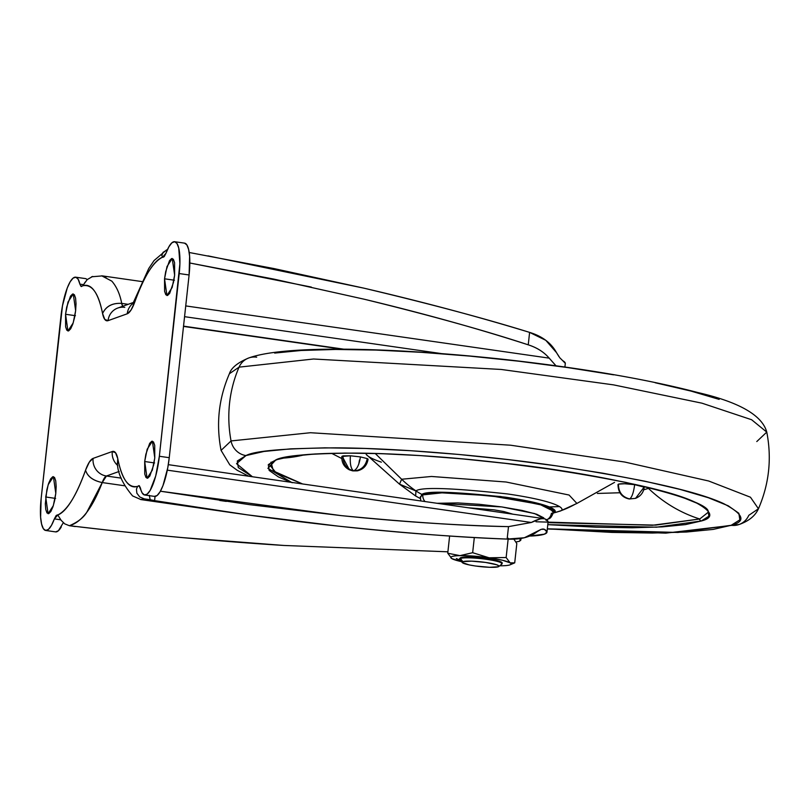 <?xml version="1.0" encoding="UTF-8"?>
<svg xmlns="http://www.w3.org/2000/svg" width="809" height="809" viewBox="0 0 809 809"><rect width="100%" height="100%" fill="white"/><g stroke="black" fill="none" stroke-linecap="round" stroke-linejoin="round"><path stroke-width="1.21" d="M510.186 564.773L514.716 562.852L516.809 543.587L513.846 539.097L516.809 543.587L514.716 562.852L510.135 562.852A30.297 3.924 6.2 0 1 510.186 564.773A30.297 3.924 6.2 0 1 509.943 564.874A30.297 3.924 6.2 0 1 501.964 565.784A30.297 3.924 -173.8 0 0 509.943 564.874A30.297 3.924 -173.8 0 0 510.135 562.852L506.141 557.522L508.234 538.258L506.141 557.522L489.111 557.785L472.658 552.709L474.317 537.51L472.658 552.709L459.916 555.631L447.751 553.225L449.622 536.003L447.751 553.225L451.756 558.564M501.337 564.348A21.388 2.771 -173.8 0 0 486.634 559.343A21.388 2.771 -173.8 0 0 460.402 558.473L462.829 561.668L460.402 558.473A21.388 2.771 6.2 0 1 482.831 558.847A21.388 2.771 6.2 0 1 502.045 563.428M462.829 561.668A18.536 2.397 6.2 0 1 485.562 562.427A18.536 2.397 6.2 0 1 498.304 566.775L498.86 565.895L496.635 564.753L485.562 562.427L471.556 561.153L462.829 561.668L462.263 562.548L469.159 564.904L475.561 566.017L489.566 567.291L498.304 566.775A18.536 2.397 6.2 0 1 480.293 566.603A18.536 2.397 6.2 0 1 462.687 562.902M519.429 541.261L515.96 541.979L519.429 541.261L520.571 539.482L519.469 538.632L520.824 540.149L519.429 541.261M514.716 562.852L510.135 562.852L506.141 557.522L489.111 557.785L472.658 552.709L459.916 555.631L447.751 553.225M456.327 558.564L460.412 560.283L456.327 558.564M502.126 562.72A21.388 2.771 -173.8 0 0 482.912 558.139A21.388 2.771 -173.8 0 0 460.473 557.765L470.545 557.168L486.715 558.645L499.497 561.325L502.055 562.639L501.408 563.651M451.746 558.564A30.297 3.924 6.2 0 1 451.503 558.392A30.297 3.924 6.2 0 1 451.948 556.541A30.297 3.924 6.2 0 1 459.916 555.631A30.297 3.924 6.2 0 1 489.111 557.785A30.297 3.924 6.2 0 1 510.135 562.852L502.52 560.253L489.111 557.785L473.518 556.086L459.916 555.631A30.297 3.924 -173.8 0 0 451.948 556.541A30.297 3.924 -173.8 0 0 451.746 558.564L461.524 561.648A30.297 3.924 6.2 0 1 451.746 558.564M499.709 565.804L501.964 565.784A30.297 3.924 6.2 0 1 499.709 565.804M459.825 558.776L460.473 557.765M154.59 462.94L144.69 461.524L147.167 449.238L152.405 441.188L154.782 457.904L153.639 465.104L149.817 476.066L147.734 478.159L145.954 477.452L144.75 474.034L144.69 461.524L145.842 454.324L149.665 443.362L151.748 441.269L153.518 441.977L154.721 445.395L154.782 457.904L152.314 470.181L147.076 478.24L144.69 461.524L154.59 462.94M174.431 280.227L164.54 278.802L167.008 266.525L172.246 258.476L174.633 275.191L173.48 282.392L169.668 293.354L167.584 295.447L165.805 294.729L164.601 291.321L164.54 278.802L165.693 271.612L169.506 260.65L171.589 258.556L173.369 259.264L174.572 262.672L174.633 275.191L172.165 287.468L166.927 295.518L164.54 278.802L174.431 280.227M55.599 498.415L45.709 496.989L48.176 484.712L53.414 476.663L55.791 493.379L54.648 500.569L52.898 506.95L50.825 511.531L48.742 513.634L46.962 512.916L45.769 509.508L45.324 503.916L46.851 489.799L48.601 483.418L50.674 478.837L52.757 476.734L54.537 477.452L55.73 480.859L56.175 486.452L55.791 493.379L53.323 505.655L48.085 513.705L45.709 496.989L55.599 498.415M75.449 315.702L65.549 314.276L68.017 302L73.265 293.95L75.641 310.666L74.489 317.856L72.749 324.237L70.676 328.818L68.593 330.921L66.813 330.203L65.61 326.796L65.549 314.276L66.702 307.076L70.514 296.114L72.598 294.021L74.377 294.739L75.581 298.147L76.026 303.739L75.641 310.666L73.174 322.943L67.936 330.992L65.549 314.276L75.449 315.702M565.299 363.413A67.723 8.778 -173.8 0 0 562.72 360.672L559.828 357.821L556.501 352.623C551.172 342.945 542.202 336.21 529.602 332.388L528.247 344.836C537.024 347.668 544.002 352.107 549.2 358.144L555.935 365.759M548.087 521.886A67.723 8.778 -173.8 0 0 545.499 519.135C542.475 517.952 537.763 519.065 531.341 522.472L508.497 526.629L507.142 539.077C520.076 539.745 530.037 537.307 537.034 531.786L541.211 529.308L544.396 529.329A67.723 8.778 6.2 0 1 546.975 532.079A67.723 8.778 6.2 0 1 544.457 534.152L529.713 536.084M539.694 519.095L531.341 522.472L167.311 470.16L531.341 522.472L508.497 526.629L507.142 539.077L524.333 537.763L541.211 529.308L544.396 529.329L542.313 529.025L544.396 529.329L546.975 532.009L544.457 534.152A67.723 8.778 6.2 0 1 530.916 536.033M61.09 520.248L64.74 523.868L69.402 525.719C81.537 522.331 92.489 507.951 102.237 482.568L124.515 485.764L102.237 482.568L106.434 476.016L121.239 478.139L106.434 476.016L119.166 471.445L106.434 476.016A15.684 15.027 -109.7 0 1 93.106 458.39L112.269 451.523L115.515 452.716L117.77 458.642C119.813 468.724 122.472 476.157 125.729 480.94C129.228 486.078 133.202 487.888 137.651 486.371L138.986 485.622L142.131 492.873L144.447 494.946L147.187 494.117L150.14 490.446L155.712 475.985L159.353 456.266L179.204 273.553L189.094 274.979A35.647 9.101 -81.8 0 0 184.826 243.196M565.299 363.352L562.7 360.662M441.097 353.543L184.563 316.673L441.097 353.543M183.532 326.148L343.977 349.205L183.532 326.148M116.516 464.315L117.416 463.992L116.516 464.315M545.488 519.135L548.087 521.825M543.446 529.015L544.396 529.329M101.681 275.808L111.834 281.148C116.678 286.76 119.965 294.173 121.704 303.395A19.608 5.006 98.2 0 0 122.685 306.287L121.704 303.395L128.176 304.326L121.704 303.395C112.35 302.829 105.969 306.207 102.571 313.538C100.528 303.456 97.869 296.023 94.613 291.24C91.114 286.103 87.139 284.293 82.69 285.81L81.355 286.558L79.879 284.131L83.509 284.647L79.879 284.131L78.2 279.307L75.894 277.234L73.154 278.063L70.191 281.734L67.268 287.953L62.475 305.772L41.138 498.627L40.612 517.234L41.613 524.161L43.362 528.702L45.729 530.471L48.51 529.329L51.473 525.354L54.375 518.893L57.793 514.989L58.177 515.353M558.948 356.617L556.501 352.623L545.782 340.306L529.602 332.388L528.247 344.836C536.994 347.607 543.972 352.046 549.2 358.144L185.726 305.913L549.2 358.144L556.319 366.153M128.692 312.891L127.387 312.709M155.015 496.433A35.647 9.101 -81.8 0 0 169.243 457.692L159.353 456.266L179.891 263.704L178.728 248.019L176.969 243.479L174.613 241.709L171.832 242.862L168.869 246.826L165.956 253.288A35.647 9.101 98.2 0 1 174.926 241.77A35.647 9.101 98.2 0 1 179.204 273.553L189.094 274.979L169.243 457.692L159.353 456.266A35.647 9.101 98.2 0 1 145.124 495.017A35.647 9.101 98.2 0 1 140.453 488.049L139.31 485.744L137.651 486.371C128.398 488.373 121.765 479.13 117.77 458.642A35.293 9.01 -81.8 0 0 112.269 451.523L93.106 458.39A35.293 9.01 -81.8 0 0 85.552 470.191L89.324 462.101L93.106 458.39A15.684 15.027 70.3 0 0 106.434 476.016A19.608 5.006 98.2 0 0 102.237 482.568L86.715 512.41C83.378 517.79 77.613 522.22 69.402 525.719L106.889 530.016M117.457 464.103L117.77 458.642L117.406 463.921C117.922 473.811 122.978 484.48 132.585 495.917L140.958 499.588L144.305 498.88L154.6 500.629L155.055 496.433L154.6 500.629C216.954 511.076 278.114 519.58 338.071 526.113C398.028 532.656 454.385 536.974 507.142 539.077C462.212 537.55 405.855 533.232 338.071 526.113L247.23 514.827L154.6 500.629L150.171 499.719L149.291 495.31L150.171 499.719L144.305 498.88L139.755 496.979L136.852 493.187L136.448 489.091L137.651 486.371L136.448 489.091L136.852 493.187L139.755 496.979L144.305 498.88L140.624 499.537M57.49 514.858L56.145 515.545L54.375 518.893L60.786 519.813L54.375 518.893A35.647 9.101 98.2 0 1 45.425 530.411A35.647 9.101 98.2 0 1 41.138 498.627L60.988 315.914A35.647 9.101 98.2 0 1 75.217 277.163A35.647 9.101 98.2 0 1 79.879 284.131L81.031 286.437L82.69 285.81C91.943 283.807 98.577 293.05 102.571 313.538C106.009 306.257 112.39 302.879 121.704 303.395M69.402 525.719L75.267 526.558M55.325 531.837A35.647 9.101 -81.8 0 0 61.302 526.892M92.711 276.425L87.291 279.54L82.69 285.799M162.912 257.333L164.197 256.635L165.956 253.288L162.548 257.191L161.83 255.432L163.024 252.388L167.453 249.617L163.024 252.388L161.83 255.432L162.548 257.191C158.079 258.87 153.376 263.795 148.431 271.955C143.83 279.55 139.279 289.571 134.79 301.99L131.007 310.08L127.235 313.791L108.062 320.657L104.826 319.464L102.571 313.538A35.293 9.01 -81.8 0 0 108.062 320.657A15.684 15.027 -109.7 0 1 117.588 308.118A15.684 15.027 -109.7 0 1 124.758 307.349M183.441 537.692L284.05 545.468L447.903 551.809L284.05 545.468C217.651 541.241 149.908 535.103 80.819 527.064L80.182 526.993M189.205 252.499L273.988 268.568L363.919 288.166C430.752 304.053 485.976 318.797 529.602 332.388C478.311 316.713 423.087 301.979 363.919 288.166L208.065 255.877M57.793 514.989C62.253 513.311 66.965 508.386 71.91 500.225C76.511 492.63 81.062 482.619 85.552 470.191C76.602 495.31 67.339 510.246 57.793 514.989L61.181 520.379M311.293 287.064L189.822 262.996L273.927 279.115L364.414 299.269C430.813 315.52 485.42 330.709 528.247 344.836C478.402 328.717 423.795 313.528 364.414 299.269M508.497 526.629C464.214 525.89 408.353 522.209 340.923 515.586L249.425 504.644L160.404 491.215L340.923 515.586C401.173 521.765 457.034 525.446 508.497 526.629M84.429 283.17L87.291 279.54L85.784 278.65M55.619 531.897L58.4 530.744L63.304 522.756M154.337 496.372L157.077 495.543L160.04 491.862L162.963 485.653L167.756 467.824L169.243 457.692L189.094 274.979L189.619 256.372L188.618 249.435L186.869 244.905L184.503 243.135M102.237 482.568C93.075 480.617 87.524 476.491 85.552 470.191C87.473 476.521 93.035 480.647 102.237 482.568M117.74 465.509A15.684 15.027 -109.7 0 1 112.269 451.523A15.684 15.027 70.3 0 0 117.74 465.509M106.121 276.981L102.369 275.899L91.548 276.789M117.588 308.118A15.684 15.027 70.3 0 0 108.062 320.657L127.235 313.791A15.684 15.027 -109.7 0 1 133.121 303.254A15.684 15.027 70.3 0 0 127.235 313.791A35.293 9.01 -81.8 0 0 134.79 301.99L135.113 298.683M132.706 303.941L135.042 298.814L134.79 301.99C143.739 276.87 152.992 261.934 162.548 257.191M135.042 298.814L148.735 268.507L154.084 260.538L166.603 249.89M350.398 455.78C349.842 463.749 350.884 468.785 353.533 470.878C356.931 469.463 359.226 464.801 360.43 456.903L350.398 455.78L341.833 456.448L343.036 455.882C342.935 463.85 346.434 468.846 353.533 470.878C346.434 468.846 342.935 463.85 343.036 455.882L350.398 455.78L360.43 456.903C359.226 464.801 356.931 469.463 353.533 470.878L349.417 469.847L352.764 470.878L357.254 470.858L353.533 470.878C361.036 470.484 365.607 466.388 367.246 458.592C365.607 466.388 361.036 470.484 353.533 470.878C350.884 468.785 349.842 463.749 350.398 455.78M368.055 459.3C366.962 465.579 363.362 469.432 357.254 470.858L352.764 470.878L349.417 469.847L342.642 457.156M643.731 487.746C645.066 486.866 642.053 485.835 634.66 484.662L644.126 487.119L635.55 498.354L629.695 498.941C622.172 497.019 618.44 492.074 618.481 484.126L617.995 484.51C618.157 492.61 621.899 497.434 629.23 498.991L629.695 498.941C631.93 497.343 633.589 492.58 634.66 484.662C633.589 492.58 631.93 497.343 629.695 498.941C622.172 497.019 618.44 492.074 618.481 484.126L624.7 483.752L634.66 484.662C626.823 483.651 621.433 483.469 618.481 484.126L618.086 484.743M367.559 459.694L367.246 458.592L360.43 456.903L367.246 458.592A13.187 1.709 6.2 0 1 367.559 459.694M545.903 520.187C549.635 517.79 550.322 520.288 553.872 511.43L539.866 504.401L490.294 495.725L441.967 492.853L422.794 494.886L421.843 494.4L422.794 494.886A8.909 8.535 70.3 0 0 424.998 501.55A8.909 8.535 -109.7 0 1 422.794 494.886L420.296 496.918L420.852 500.953M422.794 494.886C427.708 491.296 455.174 492.216 505.2 497.636C552.547 504.563 559.262 511.844 551.384 513.371A8.909 8.535 -109.7 0 1 546.662 519.874M553.619 512.633L547.936 506.343L500.69 496.524L444.384 492.317L421.843 494.4L420.286 498.152L421.843 494.4A58.733 56.276 -109.7 0 1 415.937 490.891L415.654 496.008L415.937 490.891A103.147 98.829 -109.7 0 1 401.648 479.241L399.504 484.166L416.21 491.073L399.504 484.166L401.648 479.241L375.234 453.495L401.648 479.241L431.5 476.471L506.11 482.012L569.081 495.037L576.918 503.441L575.229 504.189A103.147 98.829 -109.7 0 1 560.779 510.782A103.147 98.829 -109.7 0 1 558.888 511.43A58.733 56.276 -109.7 0 1 553.528 512.926A58.733 56.276 70.3 0 0 558.888 511.43L558.888 511.43A103.147 98.829 70.3 0 0 560.779 510.782L576.918 503.441L569.081 495.037L506.11 482.012L431.5 476.471L401.648 479.241A103.147 98.829 70.3 0 0 415.937 490.891C421.388 486.897 451.928 487.908 507.546 493.945C560.182 501.651 567.655 509.741 558.888 511.43C567.655 509.741 560.182 501.651 507.546 493.945C451.928 487.908 421.388 486.897 415.937 490.891A58.733 56.276 70.3 0 0 421.843 494.4C426.828 490.75 454.719 491.68 505.524 497.191C553.589 504.229 560.415 511.612 552.405 513.159M549.442 506.93L559.575 506.576M381.373 462.172C373.212 459.391 368.146 456.812 366.174 454.425L399.504 484.166L415.654 496.008L420.316 498.566M620.432 492.742L597.396 493.45M365.314 466.024L364.707 465.873M341.772 458.521L331.569 453.323L341.772 458.521M304.366 454.82A132.727 127.165 -109.7 0 1 282.159 458.177A132.727 127.165 70.3 0 0 304.366 454.82M271.015 462.141L273.381 471L302.606 483.964L276.273 473.032L269.599 464.862C269.255 463.597 271.622 461.899 276.688 459.785C301.302 450.047 398.918 451.088 498.304 462.556C613.505 474.296 714.236 501.62 707.936 512.481L699.745 518.994A132.727 127.165 -109.7 0 1 648.515 488.434A132.727 127.165 70.3 0 0 699.745 518.994L655.573 525.122L548.006 522.654M535.993 521.765L652.469 525.263L699.745 518.994A1.78 1.709 70.3 0 0 701.261 520.996A1.78 1.709 -109.7 0 1 699.745 518.994L707.936 512.481M290.967 482.285L278.448 476.946L269.154 470.413L268.295 464.639L275.889 459.866A1.78 1.709 70.3 0 0 277.305 459.391A1.78 1.709 -109.7 0 1 275.889 459.866L267.91 468.36L292.201 482.74M547.784 524.657L656.605 527.185L701.261 520.996L685.486 524.596L662.136 526.892L632.122 527.771L596.597 527.225L547.784 524.657M248.666 358.003A17.818 17.08 70.3 0 0 239.07 367.144A124.758 119.53 70.3 0 0 231.05 440.935A17.818 17.08 70.3 0 0 245.987 455.568L237.31 461.019L238.291 467.592L252.398 476.744L236.541 463.658L245.987 455.568C254.623 450.846 284.465 448.277 335.513 447.852C387.42 447.933 474.843 454.011 556.926 465.944C642.548 479.07 698.127 491.629 723.661 503.633C743.784 514.281 746.292 521.502 731.174 525.294L677.962 532.453L547.329 528.823L611.786 532.403L652.317 533.03L686.548 532.019L713.174 529.41L731.174 525.294A17.818 17.08 70.3 0 0 739.173 524.475A17.818 17.08 -109.7 0 1 731.174 525.294L739.841 519.853L738.86 513.27L728.262 505.817L708.451 497.768L680.187 489.435L644.561 481.143L602.938 473.214L556.926 465.944L508.285 459.613L458.885 454.466L410.628 450.704L365.365 448.459L324.844 447.842L290.603 448.853L263.977 451.462L245.987 455.568A17.818 17.08 -109.7 0 1 231.05 440.935L221.069 450.38L231.05 440.935A124.758 119.53 -109.7 0 1 239.07 367.144L229.402 373.728L239.07 367.144A17.818 17.08 -109.7 0 1 248.666 358.003A17.818 17.08 -109.7 0 1 256.675 357.184M547.319 528.985L665.746 533.141L739.092 524.505C748.78 521.117 755.232 515.869 758.448 508.76L750.459 497.222L708.674 481.001L624.76 462.04L510.55 445.203L310.474 432.724L231.05 440.935L310.474 432.724L510.55 445.203L624.76 462.04L708.674 481.001L750.459 497.222L758.448 508.76L748.78 515.333A17.818 17.08 -109.7 0 1 739.173 524.475M643.711 489.819L649.89 487.908M576.918 503.441L614.557 482.366M341.833 456.458L341.843 456.407C341.519 462.566 344.047 467.036 349.417 469.847M274.666 353.078L301.292 350.469L335.533 349.458L376.054 350.075L421.317 352.319L469.574 356.081L518.974 361.229L567.615 367.559L613.626 374.83M655.25 382.758L690.876 391.05L719.14 399.383M248.767 476.218L237.32 470.363L229.796 464.851L221.069 450.38C215.942 423.967 218.713 398.422 229.402 373.728C231.212 367.862 237.664 362.614 248.747 357.972C284.485 345.018 388.441 347.122 501.904 359.156C580.842 367.883 646.148 379.006 697.803 392.527C739.244 402.113 762.24 415.31 766.77 432.107L751.612 419.729L701.99 403.185L613.556 384.872L501.236 369.46L313.548 359.004L239.07 367.144L313.548 359.004L501.236 369.46L613.556 384.872L701.99 403.185L751.612 419.729L766.77 432.107L756.789 441.552M275.889 459.866L291.675 456.266L315.014 453.98L345.028 453.091L380.564 453.637L420.245 455.598L462.546 458.895L505.858 463.415L548.502 468.957L588.841 475.338L625.327 482.295L656.564 489.556L681.34 496.868L698.713 503.916L708.006 510.459L708.866 516.223L701.261 520.996C714.519 517.669 712.324 511.339 694.678 502.005C672.289 491.488 623.557 480.465 548.502 468.957C476.541 458.501 399.889 453.182 354.382 453.101C309.635 453.475 283.474 455.73 275.889 459.866M437.113 503.289L501.873 506.94L534.618 513.573L544.113 518.66L543.709 517.821L536.721 514.251L522.038 510.439L501.883 506.94L479.343 504.3L457.843 502.925L437.113 503.289M468.33 507.779L493.864 509.812L503.724 511.521L512.896 514.18L468.34 507.779M358.751 464.214L359.489 459.977M459.684 558.402L459.603 559.1M462.263 562.548L459.745 559.484M521.016 538.41L520.834 540.078M498.799 566.522L501.904 564.055M502.207 563.013L502.126 563.721M564.915 367.013L565.299 363.494M546.975 532.15L548.077 521.957M342.015 349.195L183.501 326.421M543.992 518.65L168.302 464.659M174.663 241.719L184.553 243.135M154.559 496.413L144.669 494.997M45.678 530.461L55.568 531.887M85.562 278.609L75.672 277.184M225.853 511.794L140.938 499.588M142 281.583L102.359 275.889M219.694 500.468L226.287 501.418M117.285 463.183L117.406 463.921M117.78 308.047L133.566 302.394M635.55 498.354C640.536 496.332 643.428 492.671 644.217 487.362M553.498 513.027L560.779 510.782M758.448 508.76C769.126 484.065 771.907 458.511 766.77 432.107"/></g></svg>
